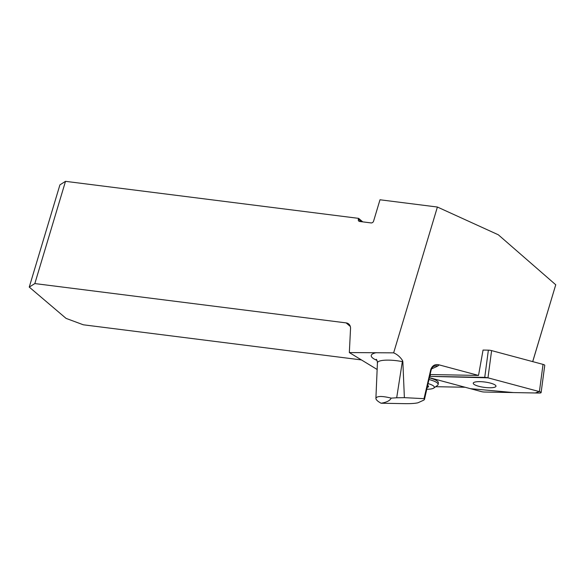 <?xml version="1.0" encoding="UTF-8"?>
<svg xmlns="http://www.w3.org/2000/svg" width="585" height="585" viewBox="0 0 585 585"><rect width="100%" height="100%" fill="white"/><g stroke="black" fill="none" stroke-linecap="round" stroke-linejoin="round"><path stroke-width="0.88" d="M532.723 361.625L555.75 284.771L532.694 361.618M555.75 284.771L498.325 234.79L437.397 207.031L379.994 199.777L373.596 221.108A2.223 1.821 130.4 0 1 371.08 222.922L359.658 221.474A2.223 1.821 130.4 0 1 358.832 221.123A2.223 1.821 130.4 0 1 358.371 219.185L361.311 221.686M377.142 369.479L349.34 352.572L393.647 352.85L437.397 207.031M393.647 352.85C397.259 354.415 400.22 356.982 402.538 360.557L402.853 361.72A177.372 41.601 -172.4 0 0 402.348 361.618L396.688 397.778L404.374 397.654L402.853 361.72M424.461 399.504L431.123 370.042A12.775 2.998 -172.4 0 0 430.867 369.223L424.015 398.67L404.374 397.654M430.867 369.223C432.461 365.449 435.16 363.987 438.962 364.835L478.523 375.438L483.049 350.064L488.373 350.159A3.532 0.826 7.6 0 1 491.605 350.612L543.041 364.389A3.532 0.826 7.6 0 1 544.752 365.347L541.118 392.572A3.532 0.826 -172.4 0 0 539.407 391.606L487.97 377.83A3.532 0.826 -172.4 0 0 484.738 377.376L430.18 376.367A3.532 0.826 -172.4 0 0 429.697 376.367L487.978 377.83L539.29 391.577L535.253 392.974L513.476 392.572L470.42 388.674L429.397 377.676A3.532 0.826 -172.4 0 0 429.829 377.8L481.265 391.577A3.532 0.826 -172.4 0 0 484.497 392.03L539.056 393.047A3.532 0.826 -172.4 0 0 541.118 392.572M465.097 387.248L435.671 386.7M429.353 377.866A17.791 4.175 7.6 0 1 438.348 382.802L438.128 384.477A17.791 4.175 7.6 0 1 437.47 385.405L433.785 388.06A14.391 3.378 7.6 0 1 426.779 389.252M430.26 374.539L430.07 375.979A3.532 0.826 7.6 0 1 429.799 375.899M430.107 374.546A3.532 0.826 7.6 0 1 430.421 374.546L478.523 375.438M424.015 398.67L424.476 399.431L423.898 400.074L417.961 402.787C415.094 403.431 410.867 403.723 405.281 403.657L381.069 403.226C386.575 402.37 389.954 400.666 391.211 398.122C381.983 395.869 376.879 395.95 375.899 398.356C375.936 399.723 377.661 401.347 381.069 403.226M391.211 398.122L396.688 397.778M361.42 359.921L83.319 324.792L66.068 318.386L29.25 287.089L59.919 184.86L65.505 181.335L358.62 218.366L358.371 219.185M362.737 221.861L358.62 218.366M349.34 352.572L350.539 328.499A7.115 5.828 -49.6 0 0 348.755 324.031A7.115 5.828 -49.6 0 0 346.115 322.891L34.837 283.571L65.505 181.335M29.25 287.089L34.837 283.571M428.98 379.504A17.791 4.175 7.6 0 1 438.128 384.477M428.059 383.592A14.391 3.378 7.6 0 1 433.785 388.06M427.642 385.442A8.578 2.011 7.6 0 1 427.884 385.595A8.578 2.011 7.6 0 1 428.03 385.705A8.578 2.011 7.6 0 1 427.196 387.402M495.97 386.29A11.466 2.691 -172.4 0 0 495.985 386.224A11.466 2.691 -172.4 0 0 484.972 382.042A11.466 2.691 -172.4 0 0 473.25 383.19A11.466 2.691 -172.4 0 0 484.117 387.35A11.466 2.691 -172.4 0 0 495.97 386.29M438.962 364.835A19.868 4.658 7.6 0 1 437.865 365.947A184.465 43.268 7.6 0 1 431.591 368.813A19.868 4.658 7.6 0 1 431.54 368.835M376.959 360.404A26.639 6.245 7.6 0 1 376.469 352.653M402.538 360.557A7.115 1.77 101.2 0 0 402.348 361.618A19.546 4.585 -172.4 0 0 377.427 362.861C377.237 360.923 376.842 359.746 376.243 359.329M350.305 326.452L346.115 322.891M437.865 365.947A7.115 6.589 61.5 0 0 433.558 366.546C432.951 366.524 432.139 367.687 431.123 370.042M491.605 350.612L487.97 377.83M539.407 391.606L543.041 364.389M430.421 374.546L430.18 376.367M484.738 377.376L488.373 350.159M375.899 398.356L377.427 362.861"/></g></svg>
